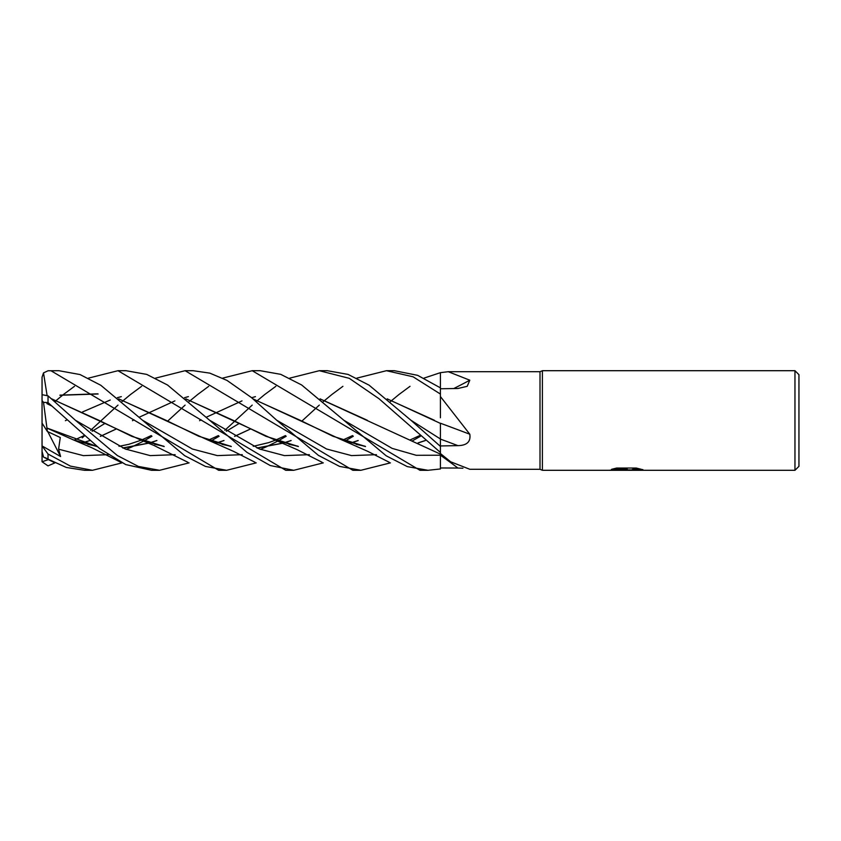 <?xml version="1.0" encoding="UTF-8"?>
<svg xmlns="http://www.w3.org/2000/svg" width="841" height="841" viewBox="0 0 841 841"><rect width="100%" height="100%" fill="white"/><g stroke="black" fill="none" stroke-linecap="round" stroke-linejoin="round"><path stroke-width="1.26" d="M794.966 470.298L794.966 370.702L798.95 374.687L798.95 466.313L794.966 470.298L542.403 470.298L540.006 469.299L469.804 469.278L450.66 461.793L440.421 453.541L440.421 446.392L410.881 420.216L369.083 385.167L348.069 374.413L327.328 370.702L319.296 370.702L349.288 378.334L379.028 398.739L440.421 452.458M540.006 469.299L540.006 371.701L542.403 370.702L794.966 370.702M356.847 378.135L386.44 370.702L413.068 376.789L440.421 394.061L440.421 372.658L448.253 371.701L540.006 371.701M448.253 371.701L469.804 380.206L467.197 386.324L457.914 388.489L440.421 388.763M440.421 417.777L440.421 396.553L469.804 434.229C470.918 441.672 466.955 445.467 457.914 445.635L440.421 445.951L440.421 439.097A840.411 129.314 -165 0 1 457.914 445.635M542.403 470.298L542.403 370.702L542.403 470.298M640.18 468.973L632.81 469.341L630.634 470.298L608.453 470.298L627.386 469.352L611.47 469.352L616.653 468.048L636.29 468.048L641.988 469.499M642.871 469.593C636.111 469.299 631.98 469.52 630.477 470.266L642.871 470.056M622.971 470.298L619.943 469.898M617.662 469.898L626.167 469.888M627.964 469.898L625.41 470.298M612.889 468.942L627.386 469.352M440.421 467.964L440.421 455.181A840.411 802.64 -120.1 0 1 457.914 468.048L440.421 467.964M222.655 378.135L252.216 370.702L260.205 370.702L280.726 374.34L301.625 384.957L343.79 420.216L392.106 448.369L416.263 455.296L440.421 455.223L440.421 468.952L427.974 470.298L407.307 466.608L386.229 455.833L343.79 420.216L392.106 448.369L416.263 455.296L440.421 455.223L440.421 453.541M462.907 468.227L457.914 468.048M440.421 423.233A842.703 129.672 -165 0 1 469.804 434.229M453.741 388.563A842.703 724.7 -149.8 0 0 469.804 380.206M122.019 462.865L92.447 470.298L84.457 470.298L66.302 467.449L48.021 459.144L48.021 454.024L42.05 445.919L60.573 456.526L58.586 449.189L60.268 437.52L47.359 431.465L46.917 428.027M92.447 470.298L70.402 466.103L48.021 454.024M149.32 437.846L151.527 435.89M167.632 421.141L185.104 405.11M189.088 401.609L190.381 400.495M190.455 400.442L197.572 394.587M197.761 394.44L208.694 386.324M427.922 470.298L419.974 470.298L252.216 370.702M155.543 378.135L185.104 370.702L193.104 370.702L209.819 373.131L227.017 380.426L251.448 397.572L276.7 420.216L326.581 449.01L351.517 455.601L376.453 454.676L351.517 455.601L326.581 449.01L276.7 420.216L318.403 455.37L339.564 466.398L360.863 470.298L353.02 470.298M54.896 462.865L48.021 465.882L42.05 461.762L48.673 459.522M82.218 437.846L84.457 435.89M90.66 430.298L117.992 405.11M122.019 401.609L123.312 400.495M123.385 400.442L130.439 394.587M130.628 394.44L141.624 386.324M185.104 370.702L352.863 470.298M319.391 370.702L327.328 370.702M189.088 462.865L159.569 470.298L151.527 470.298L125.719 464.579L99.701 448.61L48.021 402.576L48.021 395.838L42.05 394.681L42.05 400.537L43.511 402.366L48.021 402.576M159.569 470.298L138.334 466.419L117.362 455.549L75.364 420.216L48.021 395.838M88.473 378.135L117.992 370.702L126.024 370.702L146.702 374.392L167.496 384.999L209.567 420.216L259.48 449.01L284.437 455.612L309.383 454.676M56.252 400.442L63.348 394.587M63.538 394.44L74.492 386.324M293.698 470.298L285.751 470.298L117.992 370.702M323.301 462.865L293.782 470.298L270.245 465.536L246.97 452.384L209.567 420.216M47.033 395.091L43.511 372.899L48.021 370.776L58.881 370.702L80.042 374.56L100.857 385.304L142.497 420.216L192.379 449.02L217.314 455.601L242.261 454.676M386.44 370.702L394.397 370.702L417.641 375.338L440.421 387.859M226.492 470.298L218.681 470.298L50.912 370.702M256.232 462.865L226.639 470.298L205.456 466.429L184.673 455.685L142.497 420.216M423.99 378.135L440.421 372.658M440.421 394.061L440.421 396.553M440.421 423.307L440.421 447.444M45.319 457.683L48.021 459.144M82.691 442.944L89.829 440.558M100.415 436.374L116.069 429.089M252.994 398.855L341.751 439.864L365.52 446.56M418.208 442.944L425.357 440.558M390.424 462.865L360.863 470.298M82.534 442.892L89.756 440.505M100.352 436.332L116.026 429.078M132.458 420.7L134.066 419.859M139.249 417.199L174.886 400.894M184.505 397.709L188.395 396.626M253.173 399.012L300.216 420.3L333.047 436.29L365.33 446.413M418.051 442.892L425.283 440.505M412.185 440.978L420.416 436.279L412.185 440.978M51.69 398.855L140.458 439.864L164.205 446.56M216.915 442.944L224.011 440.558M234.639 436.374L250.292 429.089M387.207 398.855L440.421 423.401M283.512 437.846L285.751 435.89M301.835 421.141L319.296 405.11M323.301 401.609L324.605 400.495M324.679 400.442L331.785 394.587M331.964 394.44L342.918 386.324M51.869 399.012L98.912 420.3L131.837 436.353L164.027 446.413M216.757 442.892L223.937 440.505M234.576 436.332L250.25 429.078M387.386 399.012L434.503 420.332M75.375 420.227L125.267 448.999L150.213 455.612L175.159 454.676L150.213 455.612L125.267 448.999L75.375 420.227M210.881 440.978L219.112 436.279L210.881 440.978M239.18 423.433L226.345 431.254M410.881 420.216L440.421 438.981L410.881 420.216M291.07 440.505L283.827 442.892M283.659 442.944L256.968 447.969M231.107 446.413L198.707 436.237L166.024 420.3L118.949 399.012M98.145 393.998L59.879 395.27M59.974 395.133L97.745 393.819M118.76 398.855L207.527 439.864L231.296 446.56M257.209 448.074L283.827 442.997M283.985 442.944L291.144 440.558M350.655 437.846L352.873 435.89M390.424 401.609L391.706 400.505M391.78 400.442L398.865 394.587M399.055 394.44L410.019 386.324M260.332 449.357L265.504 447.181M265.903 447.002L277.898 441.041M278.003 440.978L286.182 436.269M58.586 449.189L83.333 455.633L108.079 454.676L83.333 455.633L58.586 449.189M126.139 449.357L131.301 447.181L126.139 449.357M131.69 447.002L143.706 441.041L131.69 447.002M143.8 440.978L151.969 436.269L143.8 440.978M46.896 428.006L96.883 446.413M122.754 447.969L149.456 442.944M149.624 442.892L156.846 440.505M199.59 420.7L201.209 419.859M206.329 417.199L241.987 400.894M251.606 397.709L255.443 396.647M320.253 399.012L440.421 454.14M43.511 402.366L46.949 428.08L73.346 439.864L97.072 446.56M123.007 448.074L149.614 442.997M149.782 442.944L156.92 440.558M320.064 398.855L367.349 420.3M216.442 437.846L218.681 435.89M224.841 430.298L252.216 405.11M256.232 401.609L257.525 400.495M257.588 400.442L264.642 394.587M264.831 394.44L275.837 386.324M289.777 378.135L319.296 370.702M345.104 440.978L353.304 436.269M65.377 420.7L67.007 419.859M82.565 411.932L110.234 400.022M117.383 397.709L121.304 396.626M186.04 399.002L233.136 420.3L265.966 436.311L298.198 446.413M350.97 442.892L358.14 440.505M185.872 398.855L274.671 439.864L298.387 446.56M351.128 442.944L358.213 440.568M42.05 461.762L42.05 400.537M42.05 413.761L42.05 377.231L43.511 372.899M42.05 445.919L42.05 423.118L47.359 431.465M43.511 456.894L42.05 451.428L42.05 446.193M60.573 456.526L47.8 431.685M55.212 401.882L56.179 400.505M626.146 469.898L630.477 469.898M440.421 454.434L450.66 461.793M43.511 457.073L53.74 462.287M341.751 439.864L367.727 451.344L389.267 462.287M104.946 423.422L92.153 431.254M84.121 435.596L74.229 440.106M419.638 435.596L409.746 440.106M365.068 446.214L356.153 444.374M140.458 439.864L153.903 445.436L187.921 462.287M46.907 403.627L52.142 406.203M218.345 435.596L208.421 440.106M163.764 446.214L154.733 444.342M207.527 439.864L233.661 451.417L255.065 462.287M285.414 435.596L275.564 440.106M275.459 440.158L268.784 442.608L253.236 446.308M230.844 446.203L222.066 444.405M151.201 435.596L141.351 440.106M141.246 440.158L128.778 444.332L119.002 446.308M96.62 446.203L87.769 444.374M73.346 439.864L92.016 447.832L120.841 462.287M352.537 435.596L342.644 440.106M297.945 446.203L288.926 444.342M274.671 439.864L296.999 449.588L322.135 462.287"/></g></svg>
